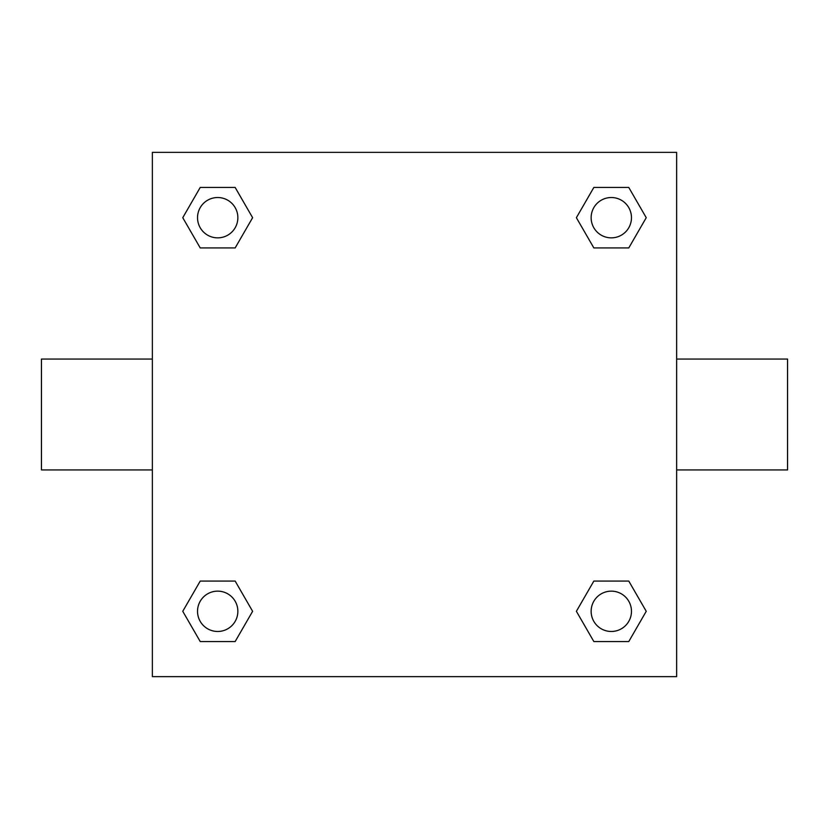 <?xml version="1.0" encoding="UTF-8"?>
<svg xmlns="http://www.w3.org/2000/svg" width="829" height="829" viewBox="0 0 829 829"><rect width="100%" height="100%" fill="white"/><g stroke="black" fill="none" stroke-linecap="round" stroke-linejoin="round"><path stroke-width="1.24" d="M235.156 247.933L200.224 247.933L182.763 217.695L200.224 187.447L235.156 187.447L252.617 217.695L235.156 247.933L200.224 247.933L225.312 247.933M225.312 581.067L235.156 581.067L252.617 611.305L235.156 641.553L200.224 641.553L182.763 611.305L200.224 581.067L235.156 581.067M603.688 247.933L593.844 247.933L576.383 217.695L593.844 187.447L628.776 187.447L646.237 217.695L628.776 247.933L593.844 247.933M593.844 581.067L628.776 581.067L646.237 611.305L628.776 641.553L593.844 641.553L576.383 611.305L593.844 581.067L628.776 581.067L603.688 581.067M676.64 469.95L787.55 469.95L787.55 359.05L676.64 359.05M152.36 359.05L41.45 359.05L41.45 469.95L152.36 469.95M152.36 152.36L676.64 152.36L676.64 676.64L152.36 676.64L152.36 152.36M628.776 641.553L593.844 641.553L628.776 641.553M631.47 611.305A20.165 20.165 0 0 0 601.222 593.844A20.165 20.165 0 0 0 601.222 628.776A20.165 20.165 0 0 0 631.47 611.305M235.156 641.553L200.224 641.553L235.156 641.553M237.861 611.305A20.165 20.165 0 0 0 207.613 593.844A20.165 20.165 0 0 0 207.613 628.776A20.165 20.165 0 0 0 237.861 611.305M593.844 187.447L628.776 187.447L593.844 187.447M631.47 217.695A20.165 20.165 0 0 0 601.222 200.224A20.165 20.165 0 0 0 601.222 235.156A20.165 20.165 0 0 0 631.47 217.695M200.224 187.447L235.156 187.447L200.224 187.447M237.861 217.695A20.165 20.165 0 0 0 207.613 200.224A20.165 20.165 0 0 0 207.613 235.156A20.165 20.165 0 0 0 237.861 217.695"/></g></svg>
